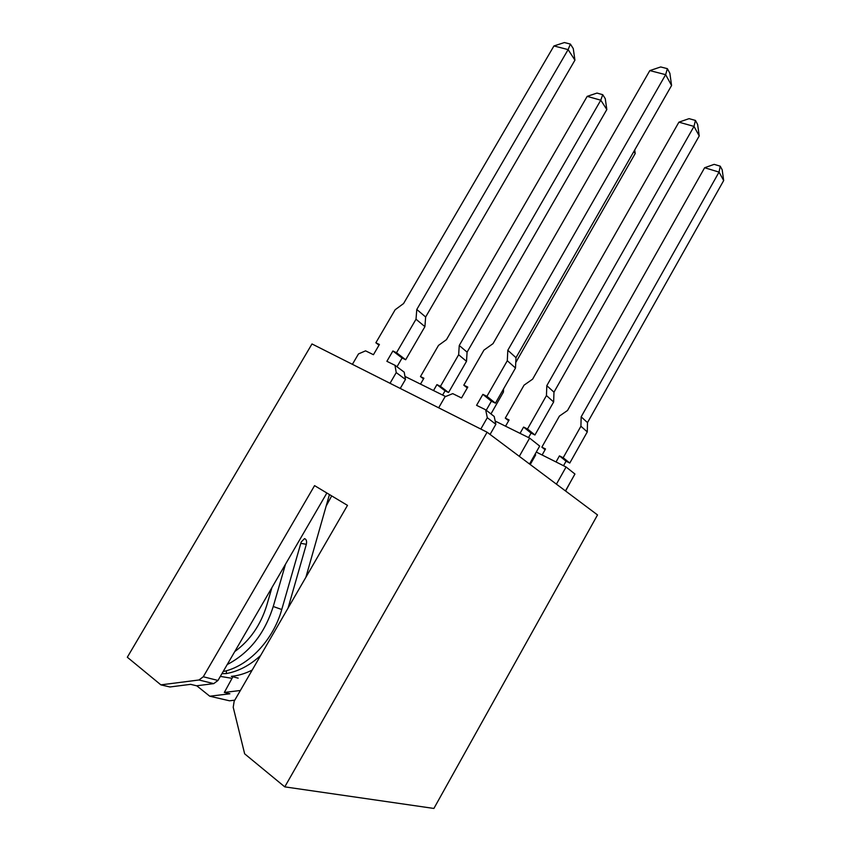 <?xml version="1.0" encoding="UTF-8"?>
<svg xmlns="http://www.w3.org/2000/svg" width="851" height="851" viewBox="0 0 851 851"><rect width="100%" height="100%" fill="white"/><g stroke="black" fill="none" stroke-linecap="round" stroke-linejoin="round"><path stroke-width="1.28" d="M284.777 786.867L433.893 808.45L597.519 514.929L487.102 432.223L284.777 786.867L244.652 753.826L233.217 707.266L234.174 701.203L347.485 505.377L314.572 485.623L203.283 676.758L217.984 680.46L213.718 683.63L196.602 685.789L190.613 684.342L169.934 686.97L160.882 684.864L198.964 679.992L203.283 676.758M160.882 684.864L127.32 657.238L311.987 343.953L487.102 432.223M234.77 700.182L229.525 700.798L209.761 696.214L196.741 685.768M565.458 490.921L574.936 474.028L566.075 466.997L556.426 484.155M536.29 452.072L566.075 466.997M529.535 464.008L539.683 446.073L529.63 438.105L495.176 421.054M445.594 396.523L404.948 376.419M209.761 696.214L229.908 693.778L224.334 692.448L240.376 690.491M331.699 495.899L326.167 506.015M233.238 676.141L224.334 692.448M326.869 493.006L217.984 680.46M519.301 456.349L529.63 438.105M252.215 670.035C245.301 673.567 238.354 675.673 231.355 676.354L238.163 678.13M329.433 494.537L305.892 577.265M234.748 651.589C250.045 640.399 260.736 624.911 266.82 605.125L271.937 587.562M285.51 564.213L273.245 606.497C264.629 633.665 249.279 653.015 227.206 664.567M288.053 608.093L306.339 544.31C306.977 541.151 306.371 539.257 304.53 538.619L301.19 542.013L281.755 609.518C273.245 640.175 248.418 666.344 223.143 671.567M232.046 678.332L220.335 676.396M260.64 655.461C249.939 665.344 238.493 671.375 226.281 673.567L221.92 673.673M352.399 364.324L358.494 353.91L365.568 350.846L373.44 354.707L379.408 344.485L375.865 342.772L395.162 309.743L403.565 303.552L553.937 45.954L564.394 42.55L570.383 44.071L573.255 48.56L574.936 60.155L568.117 49.603L570.383 44.071M379.014 345.155L375.865 342.772M574.936 60.155L425.649 316.998L416.788 309.477L568.117 49.603L553.937 45.954M416.788 309.477L416.011 319.221L396.513 352.729L392.885 350.984L386.875 361.303L394.97 365.281L396.236 372.6L390.024 383.29M425.649 316.998L424.915 326.646L416.011 319.221M424.915 326.646L405.682 359.75L396.513 352.729M405.682 359.75L402.087 358.005L392.885 350.984M402.087 358.005L396.991 366.781M396.236 372.6L405.48 379.418L404.204 372.164L394.97 365.281M405.48 379.418L400.247 388.439M420.5 384.109L423.904 378.238L420.468 376.557L438.499 345.4L446.477 339.634L587.179 96.365L596.966 93.078L602.721 94.674L605.263 98.652L606.827 109.545L600.785 100.195L602.721 94.674M423.532 378.876L420.468 376.557M606.827 109.545L467.082 352.144L459.253 345.495L600.785 100.195L587.179 96.365M459.253 345.495L458.646 354.761L440.435 386.333L436.935 384.62L433.521 390.545M467.082 352.144L466.508 361.324L458.646 354.761M466.508 361.324L448.541 392.534L440.435 386.333M448.541 392.534L445.062 390.832L436.935 384.62M445.062 390.832L442.626 395.055M634.708 149.989L635.208 153.499L633.878 151.446M635.208 153.499L515.749 362.547M503.59 388.864L503.42 392.088L502.281 391.141M503.42 392.088L490.953 413.926M649.813 70.601L660.674 66.952L667.365 68.654L665.642 74.665L649.813 70.601L493.016 343.644L483.953 350.112L463.806 385.173L467.284 387.939M671.577 85.494L665.642 74.665L507.813 350.272L515.983 357.686L671.577 85.494L669.865 73.26L667.365 68.654M490.07 434.446L495.856 424.298L494.208 416.479L485.655 409.788L476.581 405.331L482.868 394.364L491.389 401.215L495.42 403.161L515.493 368.026L515.983 357.686M480.815 429.053L487.304 417.692L495.856 424.298M487.304 417.692L485.655 409.788M486.24 410.235L491.389 401.215M482.868 394.364L486.921 396.321L495.42 403.161M486.921 396.321L507.292 360.728L515.493 368.026M507.292 360.728L507.813 350.272M463.806 385.173L467.773 387.088L461.529 397.949L452.732 393.63L445.03 396.757L438.669 407.81M678.907 122.161L689.055 118.651L695.427 120.416L694.001 126.405L678.907 122.161L532.62 379.163L524.056 385.163L505.292 418.118L508.643 420.777M699.224 135.937L694.001 126.405L546.81 385.673L553.98 392.173L699.224 135.937L697.629 124.48L695.427 120.416M530.237 464.54L535.63 454.998L535.343 453.743M534.939 454.466L535.63 454.998M528.545 437.574L531.077 433.095L534.939 434.989L553.639 401.97L553.98 392.173M520.035 433.361L523.599 427.085L531.077 433.095M523.599 427.085L527.492 428.989L534.939 434.989M527.492 428.989L546.448 395.566L553.639 401.97M546.448 395.566L546.81 385.673M505.292 418.118L509.1 419.979L505.558 426.191M704.628 167.743L714.149 164.36L720.233 166.179L719.042 172.093L704.628 167.743L567.532 410.469L559.426 416.075L541.853 447.147L545.097 449.722M723.68 180.55L719.042 172.093L581.159 416.841L587.498 422.607L723.68 180.55L722.18 169.774L720.233 166.179M565.596 491.027L570.585 481.772M563.522 465.72L566.064 461.199L569.776 463.05L587.286 431.904L587.498 422.607M556.022 461.965L559.447 455.881L566.064 461.199M559.447 455.881L563.181 457.742L569.776 463.05M563.181 457.742L580.914 426.245L587.286 431.904M580.914 426.245L581.159 416.841M541.853 447.147L545.512 448.966L542.119 454.998M213.718 683.63L198.964 679.992M281.755 609.518L273.245 606.497M306.339 544.31L300.807 543.332M226.504 670.716L226.281 673.567"/></g></svg>
